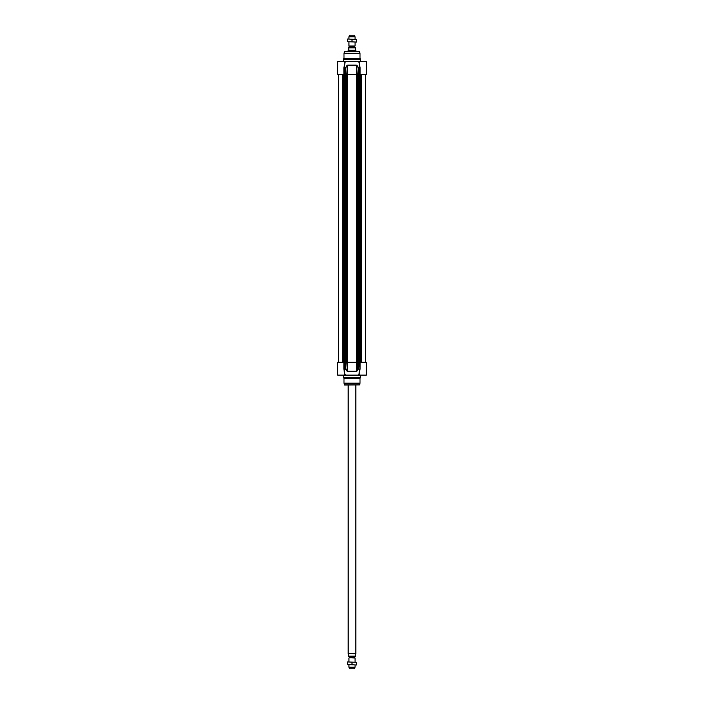 <?xml version="1.0" encoding="UTF-8"?>
<svg xmlns="http://www.w3.org/2000/svg" width="704" height="704" viewBox="0 0 704 704"><rect width="100%" height="100%" fill="white"/><g stroke="black" fill="none" stroke-linecap="round" stroke-linejoin="round"><path stroke-width="1.06" d="M356.585 42.073L347.415 41.668L356.585 42.073M347.415 39.019L356.585 39.433L347.415 39.019M356.585 41.668L356.585 39.433M352 41.668L352 39.433M347.415 41.668L347.415 39.433M356.585 664.981L347.415 664.567L356.585 664.981M347.415 661.927L356.585 662.332L347.415 661.927M356.585 664.567L356.585 662.332M352 664.567L352 662.332M347.415 664.567L347.415 662.332M349.422 657.633L349.422 656.735L354.578 656.735L354.578 657.633L349.342 657.765L355.054 658.002L349.342 657.765M349.422 656.735L354.578 656.735M348.278 653.717L348.753 656.119L355.247 656.119L355.247 656.577L348.753 656.577L355.247 656.577L355.722 653.717L348.181 653.55L348.181 385.035M348.753 656.119L348.753 656.577L348.753 656.119M355.819 385.035L355.819 653.55L348.181 653.55M355.054 664.981L355.054 667.225L348.946 667.225L348.946 664.981M348.946 661.927L348.946 658.002M355.054 667.225L354.482 668.8L349.518 668.8L348.946 667.225M349.272 47.423L348.946 45.998L355.054 45.998L355.054 42.073M355.247 47.423L355.247 47.881L355.247 47.423L348.753 47.423L348.753 47.881L348.753 47.423M348.753 49.641L348.278 50.283L355.722 50.283L355.247 47.881L348.753 47.881L348.753 49.641M348.278 50.283L355.819 50.45L355.819 51.621M348.181 50.45L348.181 51.621M355.054 36.775L354.482 35.2L349.518 35.2L348.946 36.775L355.054 36.775L355.054 39.019M348.946 36.775L348.946 39.019M348.946 42.073L348.946 45.998M344.74 63.862L344.74 61.556L337.682 61.556L337.682 74.342L346.157 74.342L345.778 67.373L347.626 65.384L356.374 65.384L358.222 67.373L357.843 74.342L366.318 74.342L366.318 61.556L358.45 61.556A2443.408 766.621 70.4 0 1 359.058 62.647L359.26 62.744M357.843 74.342L356.752 74.342L356.374 371.272L347.626 371.272L345.778 369.292L346.157 362.314L337.682 362.314L337.682 375.109L345.55 375.109A2443.408 766.621 -109.6 0 1 344.942 374.009L344.74 373.912M356.347 65.146L356.374 74.342L357.122 65.674L356.347 65.146L347.653 65.146L345.778 67.373L344.432 67.373L344.942 62.647A2443.408 766.621 -70.4 0 1 345.55 61.556L358.45 61.556M347.653 371.51L347.626 362.314L356.374 362.314L356.338 74.342L347.626 74.342L347.662 362.314L346.878 370.982L347.653 371.51L356.347 371.51L358.222 369.292L357.843 369.054L359.568 369.292L359.058 374.009A2443.408 766.621 109.6 0 1 358.45 375.109L345.55 375.109M346.878 65.674L347.626 74.342L347.653 65.146M346.157 362.314L347.248 362.314L347.266 74.342L346.157 74.342M366.318 368.993L366.318 362.314L360.114 362.314L360.114 67.602L359.33 64.812M343.411 61.362L360.589 61.362L360.589 59.259L343.411 59.259L343.218 61.556M359.26 62.594L359.63 74.342M357.122 65.674L358.222 67.373L360.017 67.135M359.26 63.888L359.26 61.556M344.37 74.342L344.432 67.373L343.886 67.602L343.886 369.054L344.74 375.109M344.74 63.888L343.983 67.135L344.687 64.68M343.983 53.504A0.766 0.766 0 0 1 344.01 53.31L344.608 51.621L359.392 51.621L360.017 53.504L343.983 53.504L343.983 58.265L360.017 58.265L360.589 59.259M343.411 59.259L343.983 58.265M356.347 371.51L356.752 362.314L357.843 362.314L357.843 369.054L357.122 370.982M360.087 74.342L360.087 362.314L357.843 362.314M359.33 371.853L360.114 369.054L360.114 362.314M359.26 372.768L359.26 375.109L366.318 375.109L366.318 369.565M343.411 375.294L360.589 375.294L360.589 377.397L343.411 377.397L343.218 375.109M344.74 374.062L344.37 362.314M346.878 370.982L345.778 369.292L343.983 369.521M359.63 362.314L360.017 369.521M344.423 384.894L359.577 384.894L344.608 385.035L344.01 383.354A0.766 0.766 0 0 1 343.983 383.152L343.983 378.391L343.411 377.397M360.589 377.397L360.017 378.391L343.983 378.391M357.685 74.342L357.685 362.314M346.315 74.342L346.315 362.314M346.183 74.342L346.183 362.314M345.69 74.342L345.69 362.314M345.523 74.342L345.523 362.314M344.432 74.342L344.432 362.314M344.326 74.342L344.326 362.314M343.763 74.342L343.763 362.314M343.658 74.342L343.658 362.314M343.482 74.342L343.482 362.314M343.253 74.342L343.253 362.314M342.47 74.342L342.47 362.314M361.53 74.342L361.53 362.314M360.747 74.342L360.747 362.314M360.518 74.342L360.518 362.314M360.342 74.342L360.342 362.314M360.237 74.342L360.237 362.314M359.674 74.342L359.674 362.314M359.568 74.342L359.568 362.314M358.477 74.342L358.477 362.314M358.31 74.342L358.31 362.314M357.817 362.314L357.817 74.342M349.422 46.367L354.658 46.235L349.342 46.235M354.578 46.367L354.578 47.265L349.422 47.265M360.114 67.602L358.248 67.602L358.248 74.342M343.886 67.602L345.752 67.602L345.752 74.342M344.01 53.31L359.99 53.31M344.423 51.762L359.577 51.762M343.886 369.054L345.752 369.054L345.752 362.314M358.248 362.314L358.248 369.054L360.114 369.054M360.017 378.391L360.017 383.152L343.983 383.152M359.577 384.894L359.99 383.354L344.01 383.354M345.497 362.314L345.497 74.342M343.922 362.314L343.922 74.342M338.554 362.314L338.554 74.342M365.446 362.314L365.446 74.342M358.503 362.314L358.503 74.342M355.054 658.002L355.054 661.927M360.017 58.265L360.017 53.504"/></g></svg>
